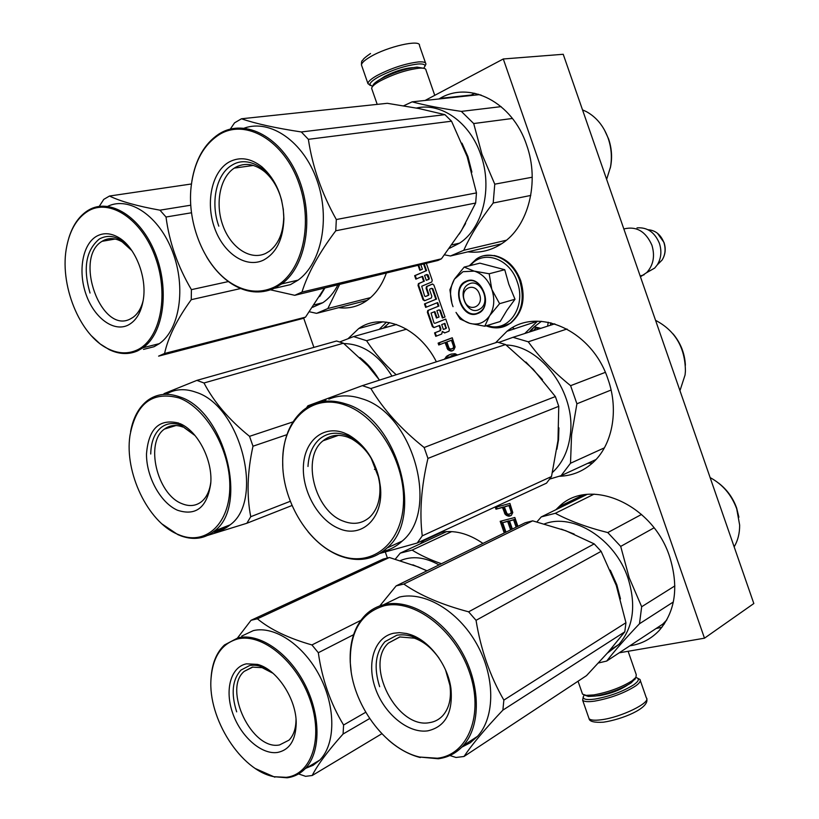 <?xml version="1.0" encoding="UTF-8"?>
<svg xmlns="http://www.w3.org/2000/svg" width="819" height="819" viewBox="0 0 819 819"><rect width="100%" height="100%" fill="white"/><g stroke="black" fill="none" stroke-linecap="round" stroke-linejoin="round"><path stroke-width="1.23" d="M619.236 652.804L704.483 638.185L753.828 603.531L563.226 54.279L503.286 58.978L425.112 100.45M303.665 318.059L313.902 347.389M385.319 552.037L387.367 557.903M338.667 307.678C348.28 308.865 357.248 306.797 365.561 301.453C374.764 295.311 381.664 285.954 386.261 273.372M436.394 361.803C418.714 326.873 381.634 312.029 358.702 328.562L348.034 338.718M482.964 543.417C468.099 533.22 453.695 529.606 439.742 532.585M425.112 539.352L419.952 543.97M467.874 251.842C480.108 253.255 491.543 250.43 502.201 243.376C528.296 226.597 540.028 182.002 526.586 144.902C512.561 102.16 469.809 80.487 439.946 98.382L438.892 98.976M559.06 476.279C571.57 475.941 582.616 471.601 592.219 463.237C612.213 445.986 619.246 410.718 608.015 379.299C592.178 330.272 537.571 306.163 506.971 331.286L495.587 342.751M629.831 645.822C641.318 644.103 651.074 639.025 659.121 630.579C675.45 611.476 678.961 586.854 669.645 556.705C652.508 503.173 588.564 476.699 558.824 506.859L555.896 509.725M423.71 264.394L425.972 270.864L414.639 275.686L415.847 279.146L421.99 276.546L423.689 281.419L418.427 283.64L418.028 285.411L423.024 299.774L424.57 300.757L431.408 297.942L431.808 296.181L429.627 289.936L429.832 289.056L431.459 288.37L432.237 288.861L435.872 299.304L424.477 303.931L425.675 307.391L437.08 302.784L438.298 306.265L427.764 310.514L427.375 312.254L432.371 326.617L433.916 327.61L439.076 325.604L440.284 329.064L439.905 330.784L434.561 332.883L435.759 336.333L441.748 333.988L442.301 331.46L444.604 332.944L448.996 331.224L449.375 329.504L445.741 319.052L435.278 323.198M418.222 265.704L419.819 270.301L422.409 269.195L420.966 265.049M434.735 323.351L433.968 322.86L431.06 313.083L434.275 311.793L436.445 318.028L439.056 317.004L436.875 310.749L438.964 309.92L439.742 310.411L442.393 318.028L445.014 316.994L433.896 285.043L432.34 284.07L426.494 286.517L426.085 288.288L428.255 294.523L427.979 295.444L425.389 296.509L424.621 296.017L421.713 286.23L431.797 281.992L432.207 280.211L426.474 263.728M451.74 351.054L453.757 349.948L455.118 346.969L452.252 337.766L438.124 343.12L438.769 344.983L445.055 342.608L447.86 349.672L451.74 351.054M452.139 356.736L451.044 355.896L451.648 355.671L455.712 355.589M457.545 354.996L455.057 353.706L451.105 354.105L447 355.978L444.727 359.121M509.264 516.226L511.343 515.346L512.776 512.581L509.93 503.419L495.321 507.36L495.976 509.223L502.467 507.473L505.272 514.557L508.22 516.165L511.117 515.489M517.905 526.32L514.834 517.495L500.184 521.314L504.074 532.483L505.937 532.012L502.692 522.696L507.657 521.406L510.483 529.504L512.356 529.023L509.531 520.925L513.605 519.87L516.144 527.18M704.483 638.185L503.286 58.978M442.301 331.46L444.881 332.842M434.561 332.883L435.176 332.698L436.363 336.107M439.076 325.604L439.69 325.419L440.898 328.89L440.52 330.6L435.176 332.698M438.298 306.265L428.378 310.34L427.989 312.08L432.985 326.433L434.234 327.487M437.08 302.784L437.704 302.62L438.912 306.091M424.477 303.931L425.092 303.767L426.269 307.145M435.872 299.304L425.092 303.767M431.582 288.349L432.852 288.697L436.486 299.14M423.689 281.419L419.052 283.487L418.642 285.247L423.648 299.611L424.826 300.645M421.99 276.546L422.614 276.392L424.314 281.255M414.639 275.686L415.264 275.532L416.431 278.9M425.972 270.864L415.264 275.532M424.334 264.24L426.597 270.71M418.847 265.561L420.413 270.045M432.729 283.998L427.108 286.363L426.709 288.124L428.88 294.359L428.675 295.229L425.9 296.365M439.056 309.899L440.356 310.237L442.987 317.792M434.275 311.793L434.889 311.619L437.039 317.792M445.751 319.103L435.35 323.177M450.726 351.075L452.774 350.665M449.201 350.583L451.945 350.686M447.86 349.672L449.078 349.293L450.419 350.204M447.01 348.229L448.239 347.84L449.078 349.293M445.055 342.608L446.283 342.24L448.239 347.84M438.124 343.12L439.353 342.741L439.967 344.533M452.283 337.848L439.353 342.741M454.586 355.292L456.93 355.19M453.572 355.313L455.804 354.903M451.648 355.671L454.791 354.924M444.84 358.527L446.058 358.138L445.945 358.732M445.71 357.156L446.928 356.767L446.058 358.138M447 355.978L448.218 355.589L446.928 356.767M448.996 354.893L450.215 354.504L448.218 355.589M451.484 354.033L450.215 354.504M508.22 516.165L510.421 515.673M506.644 515.561L507.8 515.008L509.377 515.612M505.272 514.557L506.439 514.004L507.8 515.008M504.422 513.083L505.579 512.53L506.439 514.004M502.467 507.473L503.634 506.93L505.579 512.53M495.976 509.223L503.634 506.93M496.56 507.022L497.133 508.681M504.074 532.483L505.845 531.756M501.423 520.997L505.231 531.91M513.605 519.87L514.762 519.307L517.301 526.617M509.531 520.925L514.762 519.307M510.483 529.504L512.264 528.777M507.657 521.406L508.824 520.853L511.64 528.941M502.692 522.696L508.824 520.853M383.057 328.276L384.869 326.945L387.93 326.894M478.583 94.246L477.016 94.902M594.277 460.319L595.433 460.124M530.743 331.593L531.613 329.33L534.541 326.812L540.827 328.347M661.619 624.877L664.25 624.119M426.791 274.539L428.05 274.897L429.258 278.378L429.054 279.259L426.279 280.323L424.58 275.45L426.658 274.57L428.634 278.532L429.258 278.378M444.932 323.382L446.201 328.429L443.396 329.473L441.697 324.58L444.932 323.382M452.61 339.844L454.709 346.836L453.521 348.341L450.378 349.089L448.925 347.86L446.867 341.933L452.61 339.844M446.754 358.466L448.74 357.094L451.504 356.941M505.497 506.429L510.176 505.18L512.244 511.107L511.855 512.919L508.927 514.271L507.033 513.748L504.34 506.971L505.497 506.429M547.624 326.157L548.228 322.215M533.251 330.784L535.974 328.03L540.12 328.573M426.279 280.323L428.429 279.412L428.634 278.532M444.318 323.556L445.782 327.754L446.386 327.569M443.396 329.473L445.587 328.603L445.782 327.754M451.392 340.223L453.46 346.171L454.678 345.792M453.46 346.171L453.491 347.225L454.709 346.836M453.491 347.225L453.102 348.075L454.32 347.696M453.102 348.075L452.303 348.73L453.521 348.341M452.303 348.73L451.392 349.068M448.74 357.094L450.972 356.685M449.754 357.074L450.286 357.33M504.34 506.971L510.176 505.18M509.019 505.722L511.087 511.66L512.244 511.107M511.087 511.66L511.097 512.684L512.254 512.131M511.097 512.684L510.687 513.472L511.855 512.919M510.687 513.472L509.858 514.025M550.378 325.266L550.911 322.788M383.507 328.143L385.043 327.078L387.745 326.945M531.04 331.49L533.425 327.672L534.725 326.965L540.745 328.368M464.393 300.368C468.376 313.134 484.305 306.951 479.545 294.328C475.44 281.449 459.602 287.93 464.393 300.368M640.448 276.791L646.754 272.553C653.408 265.131 655.128 256.009 651.914 245.209C645.72 231.316 636.363 225.901 623.843 228.951M646.611 272.686L654.698 268.069L657.258 264.895C661.189 258.425 661.906 251.238 659.408 243.345C654.739 232.248 647.266 227.088 637.008 227.877M372.532 86.415L369.881 84.644C369.891 82.78 372.737 80.221 378.439 76.966C392.035 69.922 405.19 65.602 417.895 64.005C422.768 63.667 425.122 64.394 424.948 66.185L423.71 68.294M370.239 85.463L367.915 83.507C368.11 81.542 371.109 78.9 376.904 75.583C391.226 68.141 405.088 63.595 418.478 61.927C423.433 61.599 425.911 62.305 425.9 64.066L425.102 65.858M635.872 677.467C639.741 678.49 639.055 680.917 633.814 684.745C622.962 691.533 610.022 696.314 594.993 699.078C585.442 700.296 581.746 699.109 583.906 695.495M637.858 678.367L639.936 679.442C641.062 680.927 639.608 683.118 635.554 686.015C624.129 693.181 610.493 698.218 594.655 701.125C588.052 702.047 584.039 701.74 582.637 700.204L583.271 696.764M635.36 678.48L631.214 682.831C621.211 689.066 609.305 693.468 595.485 696.027L588.37 696.457L584.899 695.218M628.122 651.279L636.261 674.682L635.923 677.364L632.114 680.773C621.386 687.448 608.619 692.157 593.806 694.921L586.179 695.382L582.534 694.133L582.186 693.15M372.399 86.681L372.829 85.811C373.157 84.101 375.788 81.849 380.722 79.044C393.233 72.584 405.333 68.601 417.025 67.107L423.382 68.233M371.959 89.281L371.642 88.217C371.99 86.404 374.805 83.999 380.098 80.999C393.519 74.068 406.5 69.799 419.031 68.192C423.536 67.864 425.86 68.458 425.982 69.994M489.465 316.011L484.756 326.228L469.83 323.362C477.825 325.389 484.367 322.942 489.465 316.011L489.772 315.53C494.215 308.026 494.952 299.426 491.973 289.742L491.758 289.107C488.083 279.699 482.278 273.7 474.324 271.13L463.001 271.693L454.453 279.166C450.041 286.824 449.375 295.475 452.457 305.118L453.04 306.675M454.647 278.859L464.178 267.086L473.802 270.987M484.756 326.228L500.184 321.519L506.879 310.37L515.008 299.232L508.824 284.275L504.739 269.707L479.883 263.165L464.178 267.086M469.42 283.794C480.784 278.358 491.154 301.853 480.415 308.743L478.48 309.807C466.984 315.018 456.91 291.503 467.71 284.736L469.42 283.794M470.475 265.51C482.903 249.355 509.674 258.149 517.178 281.685C526.791 306.941 507.954 333.497 487.254 325.46M466.298 281.173C482.022 273.792 493.97 308.139 477.569 313.554C461.906 320.454 450.235 286.916 466.298 281.173M469.83 323.362C464.332 321.652 459.725 317.997 456.009 312.397L460.094 319.021L469.83 323.362M451.934 303.48L449.918 289.793L454.248 279.494M474.324 271.13L489.178 273.771L491.758 289.107M504.739 269.707L489.178 273.771M491.973 289.742L499.59 303.685L489.772 315.53M515.008 299.232L499.59 303.685M466.687 281.501C480.446 274.877 493.079 303.388 480.067 311.773L477.682 313.083C463.728 319.369 451.535 290.827 464.639 282.627L466.687 281.501M459.275 234.039L465.601 223.495M471.908 172.133L467.956 156.695L461.977 143.161M506.408 240.213L463.779 250.276C470.382 235.544 480.18 219.789 493.192 203.01L494.768 184.173L481.951 154.228L473.699 123.546L512.428 118.468M501.525 243.827L450.44 255.989L463.779 250.276M449.447 248.311L459.654 243.11C482.739 228.225 492.884 188.083 480.773 154.668C470.004 122.481 441.134 102.18 416.41 108.057M532.237 177.221L494.768 184.173M403.665 105.805L412.131 101.843L478.757 94.707L481.081 95.045M501.136 106.634L461.332 111.394C441.472 108.487 425.071 105.303 412.131 101.843M461.332 111.394L473.699 123.546M444.522 254.842L450.44 255.989M530.763 195.444L493.192 203.01M582.514 109.859L586.414 111.65C596.478 117.209 603.746 126.126 608.21 138.401C611.404 147.829 612.162 157.371 610.483 167.045L606.633 179.371M604.402 129.863L608.619 139.005C611.609 147.829 612.315 156.757 610.749 165.817L610.483 167.045M610.288 168.1L610.749 165.817M270.546 289.834L294.748 295.311L437.95 260.462L441.441 258.804L461.404 230.63L475.655 203.03L476.474 192.905L467.137 156.562L451.535 121.202L444.922 114.66L418.929 108.538L387.315 103.307L241.482 118.775L234.551 122.84L230.293 129.126M283.241 208.743L283.753 217.076C283.313 232.821 278.48 244.226 269.277 251.29L265.817 253.347C250.624 260.79 231.071 247.962 223.065 226.003C214.865 204.156 219.789 177.477 234.265 168.12L235.759 167.219C245.096 162.408 254.699 163.882 264.568 171.621L261.988 166.902C250.727 158.087 239.793 156.439 229.197 161.967C211.926 171.54 205.395 202.119 214.455 227.621C223.259 253.266 245.843 268.683 263.462 260.125C276.32 253.132 283.139 239.373 283.896 218.827C283.272 196.908 275.972 179.596 261.988 166.902M283.364 209.807L281.521 199.887M281.787 200.931C278.521 188.452 272.778 178.675 264.568 171.621M273.065 287.643C259.541 293.448 245.772 292.066 231.757 283.517C204.883 267.24 186.814 223.956 191.134 186.599C194.083 162.019 203.562 144.625 219.574 134.408C246.089 118.233 284.357 140.766 299.068 183.651C314.189 226.331 300.962 275.532 273.065 287.643M475.655 203.03L335.77 230.784L336.322 219.533C321.826 193.622 312.51 166.892 308.364 139.322L301.32 131.961C275.481 128.04 255.538 123.638 241.482 118.775M441.441 258.804L301.965 292.086C307.78 273.403 319.052 252.969 335.77 230.784M476.474 192.905L336.322 219.533M451.535 121.202L308.364 139.322M444.922 114.66L301.32 131.961M294.748 295.311L301.965 292.086M244.297 128.112C270.403 118.796 303.45 141.574 316.912 180.078C330.63 218.448 321.539 263.37 298.085 280.139L290.458 284.623L274.979 288.206M231.757 283.517L232.279 284.213C246.458 292.874 260.391 294.267 274.078 288.411L281.705 283.896C306.429 266.195 314.721 216.912 298.157 177.211C281.9 137.305 245.444 117.956 219.963 133.395L218.693 134.162C204.422 143.806 195.475 159.48 191.851 181.194M232.279 284.213C222.297 277.876 213.739 268.745 206.593 256.818M218.806 226.167C210.452 203.225 215.909 175.174 231.163 165.673L232.678 164.762C248.587 155.17 271.447 169.123 279.873 194.472M556.889 449.232L558.558 439.537L558.906 427.835M542.444 379.586L525.89 362.018M552.467 472.44C562.458 463.165 568.417 450.522 570.331 434.49C575.931 393.1 541.42 345.833 506.162 345.014M611.076 390.039L576.914 403.787L571.59 434.633L570.505 463.257L604.391 447.839M554.78 323.843L512.981 337.315L528.265 341.799L567.004 329.003M512.981 337.315L498.73 342.444M605.313 372.358L570.608 385.677C553.48 371.857 539.373 357.238 528.265 341.799M570.608 385.677L576.914 403.787M549.764 479.054L561.097 475.665L570.505 463.257M595.997 459.52L561.097 475.665M655.558 320.342C675.225 330.661 685.175 347.594 685.421 371.13L685.073 374.969L679.965 390.683M673.085 333.896C680.661 342.977 684.766 353.419 685.401 365.223M362.346 385.647L497.45 342.147L505.599 344.574L370.874 388.544L362.346 385.647L307.872 405.804L306.562 407.79M351.771 438.943C367.496 448.31 376.822 463.472 379.75 484.418C380.804 498.74 377.457 509.674 369.697 517.219C362.141 523.74 353.286 525.03 343.141 521.089C314.691 510.902 301.146 457.452 323.024 440.806C330.006 435.104 338.227 433.886 347.696 437.131L351.771 438.943L348.464 434.838L343.816 432.78C322.87 425.01 304.31 441.206 303.388 466.369C302.18 491.441 318.376 520.096 338.728 528.429C361.732 538.943 383.937 517.946 380.405 486.773C377.047 462.827 366.4 445.516 348.464 434.838M378.777 477.917L371.12 458.149M339.22 555.272L337.336 554.504C306.746 541.943 282.043 499.406 282.698 461.537C282.074 421.007 311.333 392.496 345.29 405.129C377.928 416.083 406.009 463.349 403.419 504.176C401.29 545.188 370.454 567.895 339.22 555.272L339.844 555.866C357.852 562.53 373.577 559.909 386.998 548.003C424.989 516.963 397.328 418.611 346.007 403.972C329.473 398.577 315.141 400.726 302.999 410.421C289.813 421.98 283.046 438.861 282.678 461.066L282.801 466.421M380.057 553.378L417.229 543.007L546.508 483.149L551.504 476.525L557.985 440.479L558.763 406.316L555.374 396.57L424.15 447.522C401.218 429.248 383.456 409.582 370.874 388.544M505.599 344.574L533.23 369.318L555.374 396.57M417.229 543.007L422.256 535.861C419.369 512.571 421.263 486.752 427.948 458.425L424.15 447.522M551.504 476.525L422.256 535.861M558.763 406.316L427.948 458.425M376.156 468.734L374.457 469.4M328.859 399.181C338.974 394.922 349.948 394.768 361.803 398.73C412.899 413.063 440.161 510.206 402.211 541.072L386.998 548.003M382.821 551.504C390.069 549.846 396.529 546.375 402.211 541.072M307.964 531.633C316.892 542.424 326.883 550.245 337.94 555.087L339.844 555.866M324.59 400.378L325.911 399.969M323.249 400.839L318.683 402.344M307.985 466.472C308.65 454.484 312.561 445.321 319.686 438.984C327.088 432.954 335.821 431.654 345.874 435.094C365.469 441.666 382.207 470.464 380.221 494.615M620.485 598.904L616.809 584.766L610.298 570.157M666.861 619.86L662.766 624.119L606.715 661.056C614.772 650.614 625.696 638.175 639.485 623.761L641.676 606.746L629.197 577.753L620.7 546.406L654.012 527.846M598.474 662.97L606.715 661.056M574.17 534.07L561.363 529.146M607.329 653.163L618.918 644.369C633.394 627.415 636.424 605.333 627.999 578.142C615.151 538.892 573.146 512.663 544.492 523.894M674.866 585.902L641.676 606.746M587.069 494.41L541.257 516.912L555.302 513.298L594.113 494.123M541.257 516.912L536.926 521.887M641.553 514.434L607.78 532.575C587.172 527.395 569.676 520.966 555.302 513.298M607.78 532.575L620.7 546.406M673.351 601.975L639.485 623.761M710.134 477.61C722.655 484.367 731.51 494.768 736.711 508.804L739.649 525.071C739.721 533.241 737.888 540.499 734.152 546.836M718.591 483.108C726.975 489.547 732.995 497.85 736.639 508.005L738.902 517.209M396.15 585.892L525.204 522.747L532.657 520.843L403.849 584.07L396.15 585.892L379.821 605.896M447.44 674.764L445.536 669.911L449.938 685.401C451.566 698.249 449.16 708.343 442.741 715.673C439.158 719.512 434.787 721.836 429.627 722.624C397.082 729.33 363.994 664.721 388.482 643.028L399.723 636.947L414.342 638.165L410.329 634.561L406.623 633.507L399.396 632.647L393.704 633.22C374.508 637.11 366.328 662.837 375.358 688.257C384.101 713.728 408.251 733.752 427.784 730.845C445.341 726.811 453.071 712.694 450.952 688.492C447.88 664.915 429.412 640.642 410.329 634.561M439.025 658.128C431.941 648.167 423.71 641.512 414.342 638.165M437.346 758.23L419.615 757.043C384.746 749.17 351.73 703.378 350.317 662.755C349.682 631.889 360.954 612.899 384.131 605.794C413.656 598.484 454.688 629.187 469.297 671.775C484.357 714.281 468.233 754.934 437.346 758.23M449.877 755.517L456.029 757.483L464.004 756.48L586.537 675.614L608.107 652.262L624.795 631.838L625.941 622.716L616.267 585.421L601.126 551.341L594.205 543.888L468.622 611.824C441.717 604.678 420.127 595.433 403.849 584.07M532.657 520.843L565.827 530.753L594.205 543.888M624.795 631.838L502.886 710.114L503.859 700.102C490.069 676.197 480.794 649.61 476.044 620.331L468.622 611.824M464.004 756.48C472.102 744.41 485.053 728.951 502.886 710.114M625.941 622.716L503.859 700.102M601.126 551.341L476.044 620.331M383.487 604.791L399.488 597.041C424.396 591.083 457.882 610.585 476.494 643.55C495.229 676.433 495.372 716.789 477.549 736.322L463.206 745.659C481.04 726.013 480.784 685.227 461.875 651.904C443.089 618.499 409.418 598.638 384.439 604.555C377.16 606.244 370.874 609.684 365.561 614.844C354.504 626.238 349.396 642.014 350.235 662.202L351.136 671.191M461.783 747.174L470.249 742.772L477.549 736.322M419.615 757.043L438.278 758.763C448.116 757.473 456.429 753.111 463.206 745.659M420.321 757.555C409.234 754.729 398.618 748.904 388.493 740.079M379.658 686.691C373.607 667.628 375.399 652.61 385.002 641.635L396.898 635.196C411.988 633.077 425.993 640.663 438.902 657.954M319.676 296.56L324.856 288.093M370.587 297.604L327.846 308.528L339.568 284.562M309.5 311.783L316.584 313.349L327.846 308.528M367.158 300.348L317.485 313.124M312.704 307.279L322.768 302.733C328.931 298.628 333.957 292.711 337.837 284.981M191.451 183.978L109.5 196.028L103.767 199.375L99.253 206.368M324.406 288.196L305.518 317.137L302.569 318.55L158.61 356.132L164.578 353.47C168.1 337.285 176.986 319.359 191.247 299.682L191.411 289.65C177.754 266.451 169.287 242.24 166.022 217.015L159.961 210.176C137.397 206.142 120.577 201.423 109.5 196.028M143.202 300.45C141.247 308.261 137.807 313.923 132.893 317.444L130.467 318.867C101.474 334.858 73.29 257.852 102.068 241.318L103.112 240.694C109.019 237.561 115.387 237.95 122.215 241.892L118.479 237.438C110.708 232.975 103.47 232.545 96.775 236.148C82.535 244.011 77.795 271.161 86.036 294.369C94.083 317.68 113.431 332.279 127.938 325.204C136.22 320.925 141.38 312.182 143.417 298.966C146.908 276.238 134.9 246.683 118.479 237.438M131.89 250.645L122.215 241.892M136.681 350.184C127.795 354.084 118.438 353.695 108.61 349.017C79.627 335.903 58.599 283.64 66.892 245.69C70.311 229.259 77.355 217.741 88.022 211.138C109.859 197.788 142.322 219.431 155.671 258.18C169.349 296.754 159.685 340.223 136.681 350.184M240.653 288.534L191.247 299.682M305.518 317.137L164.578 353.47M228.368 281.562L191.411 289.65M191.523 212.766L166.022 217.015M190.786 205.2L159.961 210.176M107.739 206.327C129.289 195.802 159.316 216.134 172.666 251.996C186.271 287.715 179.648 329.637 159.367 343.642L154.013 346.734L143.489 349.385M108.61 349.017L109.255 349.652C119.195 354.392 128.665 354.791 137.664 350.849L143.008 347.737C163.677 333.394 169.871 289.609 155.19 253.153C140.776 216.533 109.592 197.328 88.432 210.186L87.551 210.718C78.911 216.349 72.666 225.46 68.816 238.053M109.255 349.652L100.113 343.919L91.523 335.903M90.029 293.028C82.883 268.468 85.903 250.532 99.079 239.199L100.143 238.564C110.596 233.548 121.007 237.315 131.368 249.887M378.634 378.91C373.351 370.198 367.107 363.093 359.91 357.586M343.908 343.581C362.612 343.898 378.634 354.74 391.973 376.105M396.498 324.478L353.593 336.589L366.595 340.704L406.572 329.177M353.593 336.589L339.813 341.912M396.212 374.744C384.08 363.871 374.211 352.518 366.595 340.704M512.643 327.61L514.127 329.023M512.755 327.549L514.363 328.951M196.888 380.374L336.558 341.001L343.458 343.222L203.992 382.985L196.888 380.374L163.984 393.663M210.841 481.869C209.766 490.704 206.705 497.276 201.658 501.566C195.915 506.06 189.291 506.746 181.787 503.603C156.982 494.236 144.768 442.434 164.445 429.084C169.768 425.122 175.942 424.457 182.944 427.078L178.747 423.095C159.275 418.407 148.526 428.675 146.499 453.921C146.253 476.791 160.504 502.846 177.508 510.247C196.15 516.328 207.238 507.35 210.759 483.292C212.756 460.012 197.676 430.917 180.026 423.628M195.096 435.616L184.07 427.559M180.804 535.534L177.18 534.07C147.737 521.508 124.406 472.532 129.934 435.718C135.934 403.439 152.324 390.858 179.095 397.973C205.825 407.688 230.016 449.283 229.811 486.117C229.965 523.085 206.593 545.106 180.804 535.534L181.501 536.097C193.949 540.376 204.945 538.656 214.486 530.937C249.007 506.326 224.641 410.688 179.791 396.918C167.557 392.536 156.808 393.724 147.533 400.491C138.831 407.268 133.18 417.629 130.59 431.572M343.458 343.222L367.977 365.878L379.514 380.118M292.035 505.497L246.857 523.259L250.747 516.707C246.57 495.393 247.318 471.898 252.989 446.212L249.539 436.332C229.105 419.809 213.923 402.027 203.992 382.985M207.637 535.411L246.857 523.259M227.406 526.914L214.404 531.992M290.305 501.289L250.747 516.707M286.906 434.684L252.989 446.212M292.987 421.898L249.539 436.332M166.022 394.297L166.851 393.796M167.834 393.253C176.28 388.871 185.647 388.534 195.946 392.24C240.704 405.743 264.691 500.327 230.129 524.846L214.486 530.937M212.95 532.166C219.318 531.531 225.041 529.084 230.129 524.846M162.111 524.027L177.825 534.612L181.501 536.097M150.737 454.013C150.993 441.84 154.525 432.954 161.343 427.344C166.994 423.136 173.536 422.43 180.979 425.215L194.543 434.961M427.037 570.782L412.868 564.813M400.419 560.595C412.172 555.661 425.041 557.094 439.025 564.915M446.55 531.613L400.245 553.132L412.111 550.092L451.699 531.603M400.245 553.132L395.342 559.111M441.431 563.738C430.057 559.735 420.28 555.19 412.111 550.092M251.034 620.3L383.108 559.111L389.394 557.504L257.391 618.795L251.034 620.3L237.541 637.929M296.007 719.236L296.007 719.44C295.966 728.46 293.642 735.36 289.035 740.13L279.566 744.932C251.976 750.798 222.563 689.107 244.236 671.345L252.344 667.127L262.07 667.639L257.494 664.393L246.447 663.83C230.62 667.024 224.508 690.151 232.729 713.288C240.725 736.455 261.374 754.872 277.467 752.456C289.435 750.04 295.679 740.376 296.202 723.494C296.58 699.037 276.761 669.062 257.494 664.393M273.034 673.29L262.07 667.639M286.169 777.323L274.109 776.719C240.919 770.689 207.791 718.396 211.015 678.787C212.735 656.818 221.642 643.529 237.735 638.933C262.07 632.882 296.806 661.209 310.063 699.713C323.71 738.154 311.65 774.631 286.169 777.323M389.394 557.504L418.325 566.973L426.883 570.853M369.635 718.55L343.079 734.019L343.591 725.01C330.518 703.449 322.092 679.35 318.325 652.723L311.937 644.942C288.513 638.267 270.331 629.555 257.391 618.795M381.838 733.742L312.213 775.501C317.618 764.772 327.907 750.941 343.079 734.019M365.704 712.274L343.591 725.01M353.562 634.715L318.325 652.723M360.78 620.392L311.937 644.942M298.556 773.924L305.62 776.33L312.213 775.501M241.728 636.076L253.337 630.61C274.457 625.511 303.654 644.911 319.727 676.105C335.944 707.227 335.677 744.102 319.789 760.073L305.077 768.775C320.946 752.753 321.089 715.53 304.74 684.039C288.523 652.456 259.213 632.749 238.083 637.796L224.488 644.952C216.451 652.61 211.967 663.666 211.056 678.122L211.036 678.439M305.426 768.417L313.124 765.294L319.789 760.073M274.109 776.719L287.08 777.794C294.052 776.893 300.051 773.883 305.077 768.775M274.877 777.18L255.62 768.672M236.671 711.854C230.866 693.529 232.309 679.596 241.001 670.055L249.58 665.581C256.767 664.24 264.353 666.615 272.348 672.696M386.507 322.113L379.217 329.351M497.993 244.666L499.897 244.85M474.774 93.274L470.147 95.628M587.776 463.329L592.587 462.909M506.971 331.286L537.469 321.202L524.774 333.517M656.132 628.501L661.957 627.272M585.114 494.656L583.722 496.048M439.711 330.886L440.325 330.702M440.284 329.064L440.898 328.89M432.371 326.617L432.985 326.433M427.375 312.254L427.989 312.08M427.938 310.421L428.552 310.247M432.237 288.861L432.852 288.697M423.024 299.774L423.648 299.611M418.028 285.411L418.642 285.247M418.581 283.569L419.205 283.405M425.389 296.509L426.003 296.335M427.979 295.444L428.593 295.28M428.255 294.523L428.88 294.359M426.085 288.288L426.709 288.124M426.648 286.435L427.272 286.271M439.742 310.411L440.356 310.237M389.578 322.604L384.285 327.221M531.613 329.33L529.105 332.115M541.42 321.324L533.865 327.129M427.426 275.051L428.05 274.897M428.357 279.453L428.982 279.299M445.495 328.665L446.099 328.48M647.993 229.719C655.395 230.282 660.698 234.541 663.881 242.485C665.908 248.904 665.325 254.75 662.11 260.032L657.503 264.65M413.001 67.629C404.566 68.192 395.106 71.13 384.623 76.443L380.538 79.156M361.844 66.052L361.466 64.977C361.629 62.909 364.588 60.176 370.372 56.787C387.479 46.529 420.986 38.995 419.471 45.588L425.542 63.032M596.201 695.915L600.112 695.556C610.81 693.55 619.748 690.171 626.934 685.431M640.325 680.558L646.314 697.798C651.689 702.354 620.956 717.454 601.156 719.778C594.522 720.628 590.479 720.239 589.035 718.601L588.646 717.464M483.906 255.784C499.979 253.388 512.07 261.701 520.208 280.702C525.399 298.925 522.205 313.063 510.636 323.136L500.061 327.508M469.256 265.817L476.167 259.193C490.356 248.771 512.878 259.592 519.768 280.815C524.959 299.048 521.775 313.196 510.206 323.27C505.241 326.873 499.723 328.358 493.673 327.723M358.702 328.562L383.046 321.816M423.362 540.745L441.922 532.145M439.946 98.382L471.191 95.045L474.815 93.284M558.824 506.859L583.046 494.993M439.905 330.784L440.52 330.6M427.764 310.514L428.378 310.34M418.427 283.64L419.052 283.487M428.061 295.393L428.675 295.229M426.494 286.517L427.108 286.363M428.429 279.412L429.054 279.259M445.587 328.603L446.201 328.429M534.899 328.614L537.52 327.774M640.161 275.993L644.062 274.815M654.698 268.069L646.754 272.553M657.401 233.2L664.014 242.475C666.072 248.802 665.427 254.648 662.11 260.032L657.258 264.895M369.881 84.644L367.926 83.681M424.948 66.185L425.89 64.251M367.915 83.507L361.466 64.977C361.414 62.039 361.722 60.575 362.387 60.575C363.769 59.623 361.005 60.145 370.526 53.522M582.637 700.204L589.035 718.601C589.414 721.498 594.184 722.696 603.337 722.204C621.887 719.512 649.692 708.271 646.723 698.781M582.534 694.133L578.04 681.224M634.766 679.647L635.923 677.364M588.37 696.457L586.179 695.382M425.982 70.127L434.756 95.342M371.631 88.36L377.211 104.382M494.052 255.477C506.357 258.159 515.233 266.533 520.689 280.6C525.952 298.71 522.604 312.878 510.636 323.136L510.206 323.27C502.692 328.317 494.645 329.166 486.066 325.829M451.924 244.881L459.654 243.11M234.265 168.12L253.368 165.438M283.753 217.076L283.896 218.827M298.085 280.139L281.705 283.896M323.024 440.806L338.482 435.329M379.75 484.418L380.405 486.773M609.838 650.286L618.918 644.369M388.482 643.028L400.03 636.885M449.938 685.401L450.952 688.492M350.317 662.755L350.235 662.202M314.373 304.832L322.768 302.733M102.068 241.318L115.172 239.025M159.367 343.642L143.008 347.737M164.445 429.084L176.034 425.522M244.236 671.345L252.948 667.014M296.007 719.44L296.202 723.494M211.015 678.787L211.056 678.122"/></g></svg>
